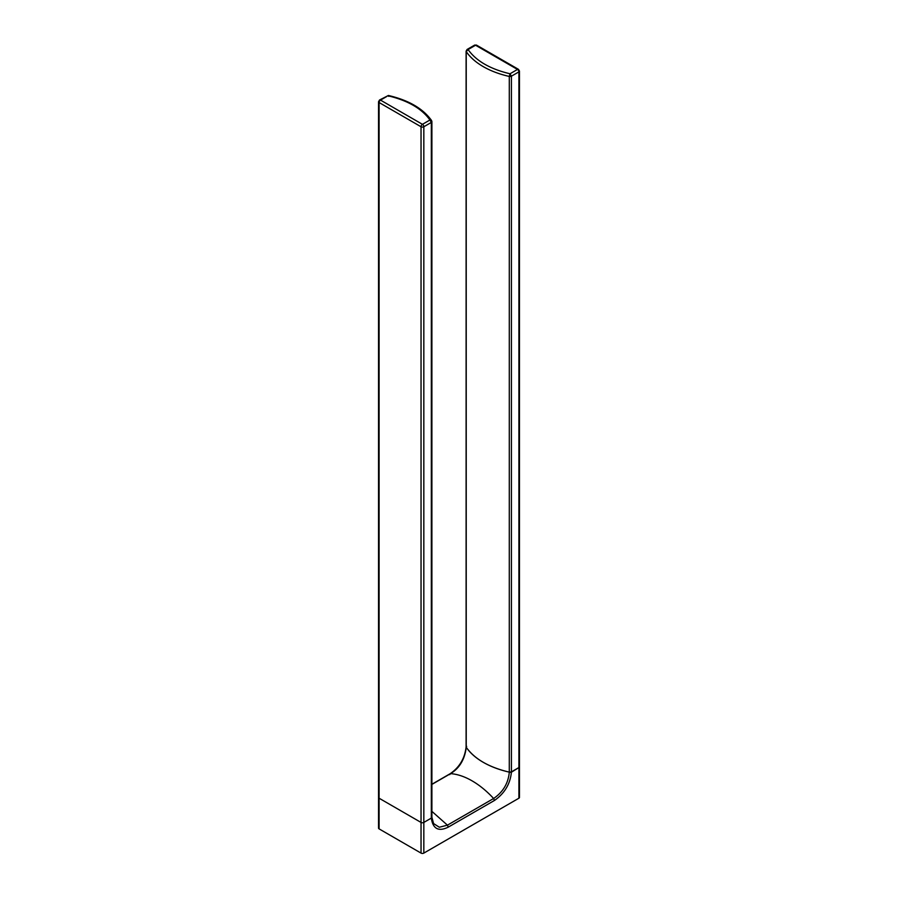 <?xml version="1.0" encoding="UTF-8"?>
<svg xmlns="http://www.w3.org/2000/svg" width="898" height="898" viewBox="0 0 898 898"><rect width="100%" height="100%" fill="white"/><g stroke="black" fill="none" stroke-linecap="round" stroke-linejoin="round"><path stroke-width="1.35" d="M378.529 797.413A1.976 1.145 0 0 0 379.102 798.221A1.976 1.145 180 0 1 378.529 797.413L378.529 101.732A1.976 1.145 180 0 0 379.102 102.54L379.102 798.221L421.039 822.433A1.976 1.145 0 0 0 423.834 822.433L423.834 853.1A1.976 1.145 180 0 1 421.039 853.1L379.102 828.888A1.976 1.145 180 0 1 378.529 828.079L378.529 797.413M431.77 816.888A1.976 1.145 180 0 1 431.904 817.303A1.976 1.145 180 0 1 431.321 818.112L423.834 822.433A1.976 1.145 -0 0 1 421.039 822.433L379.102 798.221L379.102 828.888M431.904 811.365L447.44 825.161L439.335 827.238L433.566 823.567L431.904 817.281L431.904 121.623A1.976 1.145 0 0 1 431.321 122.431L429.929 120.006L422.442 124.328L380.505 100.116L386.589 96.602M466.23 747.271A75.758 43.733 0 0 0 509.289 772.134A1.976 1.145 0 0 0 511.411 771.876L509.289 772.134C488.927 767.307 474.582 759.023 466.23 747.271A1.976 1.145 180 0 1 466.096 746.855L466.096 51.175A1.976 1.145 -0 0 0 466.23 51.59L466.23 747.529C464.704 759.472 459.484 768.183 450.56 773.638L431.904 784.414M423.834 853.1L518.898 798.221L518.898 767.554A1.976 1.145 -0 0 0 519.471 766.746L519.471 71.065A1.976 1.145 180 0 1 518.898 71.874L511.411 76.184L510.008 73.771C490.207 69.067 476.221 60.997 468.071 49.558L475.558 45.237L517.495 69.449L510.008 73.771L509.289 76.442A75.758 43.733 180 0 1 466.23 51.59L468.071 49.558L466.679 50.367M466.096 51.175L467.083 49.457L474.571 45.136A1.976 1.145 -120 0 1 475.558 45.237A1.976 1.145 120 0 1 476.546 45.136L518.483 69.348A1.976 1.145 -60 0 0 517.495 69.449A1.976 1.145 -120 0 1 518.898 71.874L518.898 767.554L511.4 772.213C510.221 783.988 504.575 793.405 494.45 800.466L493.619 798.502C503.015 792.058 508.234 783.348 509.278 772.381L509.289 76.442A1.976 1.145 0 0 0 511.411 76.184L511.411 771.876L518.898 767.554A1.976 1.145 0 0 0 519.471 766.746L519.471 797.413A1.976 1.145 0 0 1 518.898 798.221M421.039 853.1L421.039 126.753A1.976 1.145 -60 0 1 422.442 124.328A1.976 1.145 60 0 1 423.834 126.753L431.321 122.431L431.321 818.112C432.892 828.876 438.538 831.885 448.282 827.125L447.44 825.161L493.619 798.502C486.761 791.082 479.577 785.2 472.09 780.856C464.603 776.545 457.43 774.143 450.56 773.638L449.718 774.637L450.56 773.638M431.321 818.112L423.834 822.433L423.834 126.753A1.976 1.145 180 0 1 421.039 126.753L379.102 102.54A1.976 1.145 120 0 1 380.505 100.116A1.976 1.145 60 0 0 379.517 100.015L388.419 95.48C408.657 100.217 423.037 108.568 431.556 120.512L431.904 121.623A1.976 1.145 0 0 0 431.77 121.208L431.556 120.512M388.711 96.344L387.992 95.794C407.793 100.497 421.779 108.568 429.929 120.006L431.77 121.208M466.23 747.529L466.668 746.373L466.23 747.529M509.278 772.381L511.4 772.213M448.282 827.125L494.45 800.466M379.517 100.015L378.529 101.732M518.483 69.348L519.471 71.065M476.546 45.136L474.571 45.136M466.096 746.833L466.084 747.102C464.715 758.552 459.394 767.431 450.134 773.728L431.904 784.257"/></g></svg>
